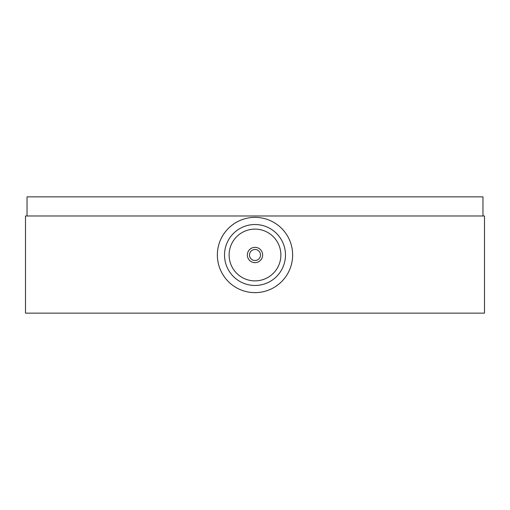 <?xml version="1.0" encoding="UTF-8"?>
<svg xmlns="http://www.w3.org/2000/svg" width="510" height="510" viewBox="0 0 510 510"><rect width="100%" height="100%" fill="white"/><g stroke="black" fill="none" stroke-linecap="round" stroke-linejoin="round"><path stroke-width="0.76" d="M25.5 215.985L25.5 313.14L484.5 313.14L484.5 215.985L25.5 215.985M285.472 255A30.472 30.472 0 0 0 255 224.527A30.472 30.472 0 0 0 224.527 255A30.472 30.472 0 0 0 255 285.472A30.472 30.472 0 0 0 285.472 255M292.638 255A37.638 37.638 0 0 0 255 217.362A37.638 37.638 0 0 0 217.362 255A37.638 37.638 0 0 0 255 292.638A37.638 37.638 0 0 0 292.638 255M229.117 255A25.883 25.883 0 0 0 255 280.882A25.883 25.883 0 0 0 280.882 255A25.883 25.883 0 0 0 255 229.117A25.883 25.883 0 0 0 229.117 255M255 249.492A5.508 5.508 0 0 0 249.492 255A5.508 5.508 0 0 0 255 260.508A5.508 5.508 0 0 0 260.508 255A5.508 5.508 0 0 0 255 249.492M255 262.65A7.65 7.65 0 0 0 262.65 255A7.65 7.65 0 0 0 255 247.35A7.65 7.65 0 0 0 247.35 255A7.65 7.65 0 0 0 255 262.65M27.03 215.985L27.03 196.86L482.97 196.86L482.97 215.985"/></g></svg>
